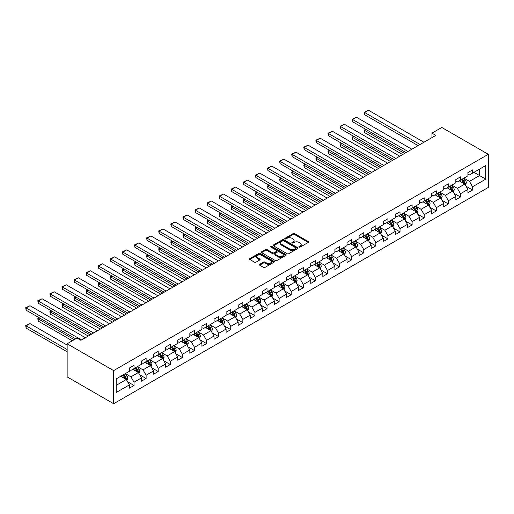 <?xml version="1.0" encoding="UTF-8"?>
<svg xmlns="http://www.w3.org/2000/svg" width="514" height="514" viewBox="0 0 514 514"><rect width="100%" height="100%" fill="white"/><g stroke="black" fill="none" stroke-linecap="round" stroke-linejoin="round"><path stroke-width="0.77" d="M299.135 247.086A0.752 0.437 0 0 0 300.202 247.086L308.284 242.415A1.073 0.623 0 0 0 308.599 241.978A1.073 0.623 0 0 0 308.284 241.541L294.586 233.632A1.073 0.623 0 0 0 293.064 233.632L284.981 238.297A0.752 0.437 0 0 0 286.047 238.914L287.095 238.31A3.444 1.985 0 0 1 291.965 238.31L293.102 238.971A3.444 1.985 0 0 1 294.111 240.372A3.444 1.985 0 0 1 293.102 241.779L292.061 242.383A0.752 0.437 0 0 0 293.121 243L294.169 242.396A3.444 1.985 0 0 1 299.039 242.396L300.182 243.051A3.444 1.985 0 0 1 301.191 244.458A3.444 1.985 0 0 1 300.182 245.865L299.135 246.469A0.752 0.437 0 0 0 299.135 247.086L299.135 246.469M259.666 264.292A1.073 0.623 0 0 0 259.352 264.729A1.073 0.623 0 0 0 259.666 265.166L263.509 267.389A1.073 0.623 0 0 0 265.031 267.389L274.007 262.204A1.073 0.623 0 0 0 274.322 261.767A1.073 0.623 0 0 0 274.007 261.324L260.315 253.421A1.073 0.623 0 0 0 258.793 253.421L249.817 258.6A1.073 0.623 0 0 0 249.502 259.043A1.073 0.623 0 0 0 249.817 259.48L254.456 262.159A1.073 0.623 0 0 0 255.978 262.159L259.821 259.943A1.073 0.623 0 0 0 260.135 259.499A1.073 0.623 0 0 0 259.821 259.062L257.52 257.732A2.878 1.664 0 0 1 256.679 256.557A2.878 1.664 0 0 1 258.452 255.028A2.878 1.664 0 0 1 261.587 255.387L270.608 260.592A2.878 1.664 0 0 1 271.45 261.767A2.878 1.664 0 0 1 269.67 263.296A2.878 1.664 0 0 1 266.535 262.937L265.031 262.069A1.073 0.623 0 0 0 263.509 262.069L259.666 264.292L259.666 265.166M488.3 154.309L441.796 127.466L431.953 133.145L435.827 135.381L80.859 340.319L76.984 338.084L67.141 343.77L113.645 370.613L488.3 154.309L488.3 187.424L113.645 403.728L113.645 370.613M287.172 253.73A1.073 0.623 0 0 0 288.695 253.73L297.67 248.545A1.073 0.623 0 0 0 297.985 248.108A1.073 0.623 0 0 0 297.67 247.664L283.979 239.762A1.073 0.623 0 0 0 282.456 239.762L273.48 244.94A1.073 0.623 0 0 0 273.165 245.384A1.073 0.623 0 0 0 273.48 245.821L287.172 253.73M271.154 247.247A0.752 0.437 0 0 1 271.919 247.35L271.919 246.457L285.842 254.494A1.073 0.623 0 0 1 286.157 254.938A1.073 0.623 0 0 1 285.842 255.374L276.86 260.559A1.073 0.623 0 0 1 275.343 260.559L261.645 252.65L265.487 250.446L265.487 249.553L261.645 251.77A1.073 0.623 0 0 0 261.33 252.213A1.073 0.623 0 0 0 261.645 252.65L261.645 251.77M265.487 250.446A1.073 0.623 0 0 1 267.01 250.446L267.01 249.553A1.073 0.623 0 0 0 265.487 249.553M267.01 249.553L272.561 252.759A1.073 0.623 0 0 0 274.084 252.759L276.635 251.288A1.073 0.623 0 0 0 276.95 250.851A1.073 0.623 0 0 0 276.635 250.408L270.852 247.073A0.752 0.437 0 0 1 271.919 246.457M127.556 381.735L134.025 385.474L134.025 382.204L141.466 377.912L141.466 381.176L146.117 378.49L146.117 375.226L153.558 370.928L153.558 374.198L158.209 371.513L158.209 368.242L165.649 363.951L165.649 367.214L170.301 364.529L170.301 361.265L177.741 356.967L177.741 360.237L182.393 357.551L182.393 354.281L189.833 349.989L189.833 353.253L194.478 350.567L194.478 347.303L201.918 343.005L201.918 346.275L206.57 343.59L206.57 340.326L214.01 336.027L214.01 339.291L218.662 336.612L218.662 333.342L226.102 329.044L226.102 332.314L230.754 329.628L230.754 326.364L238.194 322.066L238.194 325.33L242.846 322.651L242.846 319.38L250.286 315.088L250.286 318.352L254.938 315.667L254.938 312.403L262.378 308.104L262.378 311.375L267.023 308.689L267.023 305.419L274.463 301.127L274.463 304.391L279.115 301.705L279.115 298.441L286.555 294.143L286.555 297.413L291.207 294.728L291.207 291.457L298.647 287.165L298.647 290.429L303.299 287.744L303.299 284.48L310.739 280.181L310.739 283.452L315.39 280.766L315.39 277.496L322.831 273.204L322.831 276.468L327.476 273.782L327.476 270.518L334.916 266.22L334.916 269.49L339.568 266.805L339.568 263.541L347.008 259.242L347.008 262.506L351.66 259.821L351.66 256.557L359.1 252.258L359.1 255.529L363.751 252.843L363.751 249.579L371.192 245.281L371.192 248.545L375.843 245.865L375.843 242.595L383.283 238.303L383.283 241.567L387.935 238.881L387.935 235.618L395.375 231.319L395.375 234.59L400.02 231.904L400.02 228.634L407.461 224.342L407.461 227.606L412.112 224.92L412.112 221.656L419.552 217.358L419.552 220.628L424.204 217.942L424.204 214.672L431.644 210.38L431.644 213.644L436.296 210.958L436.296 207.695L443.736 203.396L443.736 206.667L448.388 203.981L448.388 200.711L455.828 196.419L455.828 199.683L460.473 196.997L460.473 193.733L467.913 189.435L467.913 192.705L472.565 190.019L472.565 186.749L485.743 179.148L485.743 165.54L479.543 169.119L479.543 175.563L485.743 179.148M134.025 385.474L129.38 388.16L129.38 384.89L116.203 392.497L116.203 378.895L129.38 371.288L129.38 368.024L134.025 365.338L134.025 368.602L141.466 364.304L141.466 361.04L146.117 358.354L146.117 361.625L153.558 357.326L153.558 354.062L158.209 351.377L158.209 354.641L165.649 350.349L165.649 347.079L170.301 344.393L170.301 347.663L177.741 343.365L177.741 340.101L182.393 337.415L182.393 340.679L189.833 336.387L189.833 333.117L194.478 330.431L194.478 333.702L201.918 329.403L201.918 326.139L206.57 323.454L206.57 326.718L214.01 322.426L214.01 319.155L218.662 316.47L218.662 319.74L226.102 315.442L226.102 312.178L230.754 309.492L230.754 312.756L238.194 308.464L238.194 305.194L242.846 302.515L242.846 305.779L250.286 301.48L250.286 298.216L254.938 295.531L254.938 298.795L262.378 294.503L262.378 291.232L267.023 288.553L267.023 291.817L274.463 287.519L274.463 284.255L279.115 281.569L279.115 284.84L286.555 280.541L286.555 277.277L291.207 274.592L291.207 277.856L298.647 273.564L298.647 270.293L303.299 267.608L303.299 270.878L310.739 266.58L310.739 263.316L315.39 260.63L315.39 263.894L322.831 259.602L322.831 256.332L327.476 253.646L327.476 256.916L334.916 252.618L334.916 249.354L339.568 246.669L339.568 249.932L347.008 245.641L347.008 242.37L351.66 239.685L351.66 242.955L359.1 238.657L359.1 235.393L363.751 232.707L363.751 235.971L371.192 231.679L371.192 228.409L375.843 225.73L375.843 228.993L383.283 224.695L383.283 221.431L387.935 218.746L387.935 222.009L395.375 217.718L395.375 214.447L400.02 211.768L400.02 215.032L407.461 210.734L407.461 207.47L412.112 204.784L412.112 208.054L419.552 203.756L419.552 200.492L424.204 197.806L424.204 201.07L431.644 196.778L431.644 193.508L436.296 190.822L436.296 194.093L443.736 189.794L443.736 186.531L448.388 183.845L448.388 187.109L455.828 182.817L455.828 179.547L460.473 176.861L460.473 180.131L467.913 175.833L467.913 172.569L472.565 169.883L472.565 173.147L485.743 165.54M132.785 369.322L138.369 372.541L130.929 376.839L125.345 373.614M129.38 369.495L130.929 370.395L134.025 368.602M130.929 376.839L134.025 382.204M138.369 372.541L141.466 377.912M144.877 362.338L150.461 365.557L143.02 369.855L137.437 366.636M141.466 362.518L143.02 363.411L146.117 361.625M143.02 369.855L146.117 375.226M150.461 365.557L153.558 370.928M156.969 355.36L162.552 358.579L155.106 362.878L149.529 359.652M153.558 355.534L155.106 356.433L158.209 354.641M155.106 362.878L158.209 368.242M162.552 358.579L165.649 363.951M169.061 348.376L174.638 351.602L167.198 355.894L161.621 352.675M165.649 348.556L167.198 349.449L170.301 347.663M167.198 355.894L170.301 361.265M174.638 351.602L177.741 356.967M181.153 341.399L186.73 344.618L179.29 348.916L173.713 345.691M177.741 341.579L179.29 342.472L182.393 340.679M179.29 348.916L182.393 354.281M186.73 344.618L189.833 349.989M193.238 334.415L198.822 337.64L191.381 341.932L185.798 338.713M189.833 334.595L191.381 335.488L194.478 333.702M191.381 341.932L194.478 347.303M198.822 337.64L201.918 343.005M205.33 327.437L210.913 330.656L203.473 334.955L197.89 331.729M201.918 327.617L203.473 328.51L206.57 326.718M203.473 334.955L206.57 340.326M210.913 330.656L214.01 336.027M217.422 320.453L223.005 323.679L215.565 327.971L209.982 324.752M214.01 320.633L215.565 321.526L218.662 319.74M215.565 327.971L218.662 333.342M223.005 323.679L226.102 329.044M229.514 313.476L235.091 316.695L227.651 320.993L222.074 317.768M226.102 313.656L227.651 314.549L230.754 312.756M227.651 320.993L230.754 326.364M235.091 316.695L238.194 322.066M241.606 306.492L247.183 309.717L239.742 314.009L234.166 310.79M238.194 306.672L239.742 307.571L242.846 305.779M239.742 314.009L242.846 319.38M247.183 309.717L250.286 315.088M253.691 299.514L259.274 302.733L251.834 307.031L246.251 303.813M250.286 299.694L251.834 300.587L254.938 298.795M251.834 307.031L254.938 312.403M259.274 302.733L262.378 308.104M265.783 292.53L271.366 295.756L263.926 300.054L258.343 296.829M262.378 292.71L263.926 293.61L267.023 291.817M263.926 300.054L267.023 305.419M271.366 295.756L274.463 301.127M277.875 285.553L283.458 288.772L276.018 293.07L270.435 289.851M274.463 285.733L276.018 286.626L279.115 284.84M276.018 293.07L279.115 298.441M283.458 288.772L286.555 294.143M289.967 278.575L295.544 281.794L288.103 286.092L282.527 282.867M286.555 278.749L288.103 279.648L291.207 277.856M288.103 286.092L291.207 291.457M295.544 281.794L298.647 287.165M302.059 271.591L307.635 274.817L300.195 279.108L294.618 275.889M298.647 271.771L300.195 272.664L303.299 270.878M300.195 279.108L303.299 284.48M307.635 274.817L310.739 280.181M314.15 264.614L319.727 267.833L312.287 272.131L306.71 268.906M310.739 264.787L312.287 265.687L315.39 263.894M312.287 272.131L315.39 277.496M319.727 267.833L322.831 273.204M326.236 257.63L331.819 260.855L324.379 265.147L318.796 261.928M322.831 257.81L324.379 258.703L327.476 256.916M324.379 265.147L327.476 270.518M331.819 260.855L334.916 266.22M338.328 250.652L343.911 253.871L336.471 258.169L330.887 254.944M334.916 250.832L336.471 251.725L339.568 249.932M336.471 258.169L339.568 263.541M343.911 253.871L347.008 259.242M350.419 243.668L356.003 246.893L348.563 251.185L342.979 247.966M347.008 243.848L348.563 244.741L351.66 242.955M348.563 251.185L351.66 256.557M356.003 246.893L359.1 252.258M362.511 236.691L368.088 239.909L360.648 244.208L355.071 240.982M359.1 236.87L360.648 237.764L363.751 235.971M360.648 244.208L363.751 249.579M368.088 239.909L371.192 245.281M374.603 229.707L380.18 232.932L372.74 237.224L367.163 234.005M371.192 229.886L372.74 230.786L375.843 228.993M372.74 237.224L375.843 242.595M380.18 232.932L383.283 238.303M386.689 222.729L392.272 225.948L384.832 230.246L379.248 227.021M383.283 222.909L384.832 223.802L387.935 222.009M384.832 230.246L387.935 235.618M392.272 225.948L395.375 231.319M398.78 215.745L404.364 218.97L396.924 223.262L391.34 220.043M395.375 215.925L396.924 216.824L400.02 215.032M396.924 223.262L400.02 228.634M404.364 218.97L407.461 224.342M410.872 208.768L416.456 211.986L409.015 216.285L403.432 213.066M407.461 208.947L409.015 209.84L412.112 208.054M409.015 216.285L412.112 221.656M416.456 211.986L419.552 217.358M422.964 201.79L428.541 205.009L421.101 209.307L415.524 206.082M419.552 201.963L421.101 202.863L424.204 201.07M421.101 209.307L424.204 214.672M428.541 205.009L431.644 210.38M435.056 194.806L440.633 198.031L433.193 202.323L427.616 199.104M431.644 194.986L433.193 195.879L436.296 194.093M433.193 202.323L436.296 207.695M440.633 198.031L443.736 203.396M447.148 187.828L452.725 191.047L445.285 195.346L439.708 192.12M443.736 188.002L445.285 188.901L448.388 187.109M445.285 195.346L448.388 200.711M452.725 191.047L455.828 196.419M459.233 180.844L464.817 184.07L457.376 188.362L451.793 185.143M455.828 181.024L457.376 181.917L460.473 180.131M457.376 188.362L460.473 193.733M464.817 184.07L467.913 189.435M473.959 172.344L479.543 175.563L469.468 181.384L463.885 178.159M467.913 174.047L469.468 174.94L472.565 173.147M469.468 181.384L472.565 186.749M67.141 343.77L67.141 376.884L113.645 403.728M431.953 133.145L431.953 137.617M116.203 385.339L126.277 379.518L120.7 376.299M126.277 379.518L129.38 384.89M466.095 186.28L472.565 190.019M454.003 193.264L460.473 196.997M441.911 200.242L448.388 203.981M429.826 207.226L436.296 210.958M417.734 214.203L424.204 217.942M405.642 221.187L412.112 224.92M393.551 228.165L400.02 231.904M381.459 235.149L387.935 238.881M369.367 242.126L375.843 245.865M357.281 249.104L363.751 252.843M345.19 256.088L351.66 259.821M333.098 263.065L339.568 266.805M321.006 270.049L327.476 273.782M308.914 277.027L315.39 280.766M296.829 284.011L303.299 287.744M284.737 290.988L291.207 294.728M272.645 297.972L279.115 301.705M260.553 304.95L267.023 308.689M248.461 311.934L254.938 315.667M236.369 318.911L242.846 322.651M224.284 325.895L230.754 329.628M212.192 332.873L218.662 336.612M200.1 339.85L206.57 343.59M188.008 346.834L194.478 350.567M175.916 353.812L182.393 357.551M163.831 360.796L170.301 364.529M151.739 367.773L158.209 371.513M139.647 374.757L146.117 378.49M299.437 247.189L300.182 246.759A3.444 1.985 0 0 0 301.191 245.351L301.191 244.458M294.111 240.372L294.111 241.272A3.444 1.985 0 0 1 293.102 242.672L292.357 243.103M308.284 241.541L308.284 242.415L294.586 234.525A1.073 0.623 0 0 0 293.064 234.525L285.283 239.023M297.67 247.664L297.67 248.545L283.979 240.655A1.073 0.623 0 0 0 282.456 240.655L273.493 245.827L273.48 244.94M295.768 248.41A0.752 0.437 0 0 0 295.768 247.799L283.747 240.86A0.752 0.437 0 0 0 282.681 240.86L281.582 241.496A3.444 1.985 0 0 0 280.573 242.897A3.444 1.985 0 0 0 281.582 244.304L289.793 249.046A3.444 1.985 0 0 0 294.663 249.046L295.768 248.41L295.768 249.309A0.752 0.437 0 0 0 295.987 249.001L295.987 248.108M280.573 242.897L280.573 243.797A3.444 1.985 0 0 0 281.582 245.197L281.582 244.304M295.768 249.309L294.663 249.945A3.444 1.985 0 0 1 289.793 249.945L281.582 245.197M267.01 250.446L272.561 253.653A1.073 0.623 0 0 0 274.084 253.653L276.635 252.181A1.073 0.623 0 0 0 276.95 251.744L276.95 250.851M271.919 247.35L285.823 255.381M278.325 256.088A2.878 1.664 0 0 0 281.466 256.447A2.878 1.664 0 0 0 283.24 254.912A2.878 1.664 0 0 0 282.398 253.736L279.224 251.905A1.073 0.623 0 0 0 277.701 251.905L275.151 253.376A1.073 0.623 0 0 0 274.836 253.813A1.073 0.623 0 0 0 275.151 254.257L278.325 256.088L278.325 256.981A2.878 1.664 0 0 0 281.466 257.341A2.878 1.664 0 0 0 283.24 255.805L283.24 254.912M274.836 253.813L274.836 254.706A1.073 0.623 0 0 0 275.151 255.15L275.151 254.257M278.325 256.981L275.151 255.15M271.45 261.767L271.45 262.66A2.878 1.664 0 0 1 269.67 264.196A2.878 1.664 0 0 1 266.535 263.836L265.031 262.969A1.073 0.623 0 0 0 263.509 262.969L259.686 265.179M256.679 256.557L256.679 257.456A2.878 1.664 0 0 0 257.52 258.632L257.52 257.732M259.808 259.949L257.52 258.632M274.007 261.324L274.007 262.204L260.315 254.314A1.073 0.623 0 0 0 258.793 254.314L249.83 259.486M465.427 185.13L466.352 182.804A2.904 1.677 -120 0 0 465.421 180.33L463.821 178.197M461.032 181.885L459.946 180.433M404.557 153.435L364.664 130.408L364.664 132.644L402.616 154.56M461.424 179.585L463.024 181.718A2.904 1.677 60 0 1 463.853 183.466L464.784 182.926A2.904 1.677 -120 0 0 463.949 181.185L462.349 179.045M461.623 179.47L463.397 181.834A1.478 0.855 60 0 1 463.667 182.284L464.784 182.926M366.135 129.554L364.664 130.408L364.24 130.164L365.711 129.31M364.664 132.644L364.24 130.164M420.06 144.492L364.664 112.508L364.664 114.744L418.12 145.61M423.934 142.249L368.538 110.272L364.664 112.508L364.24 112.264L368.538 110.272M364.664 114.744L364.24 112.264M453.335 192.107L454.26 189.788A2.904 1.677 -120 0 0 453.335 187.314L451.735 185.175M448.947 188.863L447.861 187.417M392.465 160.419L352.572 137.386L352.572 139.628L390.531 161.537M449.332 186.563L450.932 188.702A2.904 1.677 60 0 1 451.761 190.443L452.693 189.91A2.904 1.677 -120 0 0 451.857 188.163L450.258 186.029M449.532 186.447L451.305 188.818A1.478 0.855 60 0 1 451.575 189.268L452.693 189.91M354.05 136.538L352.572 137.386L352.148 137.142L353.619 136.294M352.572 139.628L352.148 137.142M441.25 199.091L442.168 196.766A2.904 1.677 -120 0 0 441.243 194.292L439.643 192.159M436.855 195.847L435.769 194.395M380.373 167.397L340.486 144.37L340.486 146.606L378.439 168.515M437.241 193.547L438.84 195.68A2.904 1.677 60 0 1 439.669 197.427L440.601 196.888A2.904 1.677 -120 0 0 439.772 195.14L438.172 193.007M437.44 193.431L439.219 195.795A1.478 0.855 60 0 1 439.483 196.245L440.601 196.888M341.958 143.515L340.486 144.37L340.056 144.119L341.527 143.271M340.486 146.606L340.056 144.119M407.968 151.469L352.572 119.486L352.572 121.728L406.028 152.587M411.842 149.233L356.453 117.25L352.572 119.486L352.148 119.242L356.453 117.25M352.572 121.728L352.148 119.242M395.876 158.447L340.486 126.47L340.486 128.706L393.936 159.571M399.751 156.211L344.361 124.234L340.486 126.47L340.056 126.226L344.361 124.234M340.486 128.706L340.056 126.226M429.158 206.069L430.077 203.75A2.904 1.677 -120 0 0 429.151 201.276L427.552 199.136M424.763 202.824L423.677 201.372M368.287 174.381L328.395 151.347L328.395 153.583L366.347 175.499M425.149 200.524L426.748 202.664A2.904 1.677 60 0 1 427.577 204.405L428.509 203.872A2.904 1.677 -120 0 0 427.68 202.124L426.08 199.991M425.354 200.409L427.128 202.779A1.478 0.855 60 0 1 427.397 203.229L428.509 203.872M329.866 150.499L328.395 151.347L327.964 151.103L329.442 150.255M328.395 153.583L327.964 151.103M417.066 213.053L417.985 210.727A2.904 1.677 -120 0 0 417.06 208.254L415.46 206.12M412.671 209.808L411.585 208.356M356.196 181.358L316.303 158.331L316.303 160.567L354.255 182.476M413.057 207.508L414.657 209.641A2.904 1.677 60 0 1 415.492 211.389L416.417 210.849A2.904 1.677 -120 0 0 415.588 209.102L413.988 206.969M413.262 207.386L415.036 209.757A1.478 0.855 60 0 1 415.306 210.207L416.417 210.849M317.774 157.477L316.303 158.331L315.879 158.081L317.35 157.233M316.303 160.567L315.879 158.081M404.974 220.031L405.899 217.705A2.904 1.677 -120 0 0 404.968 215.237L403.368 213.098M400.579 216.786L399.494 215.334M344.104 188.342L304.211 165.309L304.211 167.545L342.163 189.46M400.965 214.486L402.565 216.619A2.904 1.677 60 0 1 403.4 218.366L404.332 217.833A2.904 1.677 -120 0 0 403.496 216.086L401.897 213.946M401.171 214.37L402.944 216.741A1.478 0.855 60 0 1 403.214 217.191L404.332 217.833M305.682 164.461L304.211 165.309L303.787 165.065L305.258 164.21M304.211 167.545L303.787 165.065M383.785 165.431L328.395 133.447L328.395 135.69L381.851 166.549M387.659 163.195L332.269 131.211L328.395 133.447L327.964 133.203L332.269 131.211M328.395 135.69L327.964 133.203M371.693 172.408L316.303 140.431L316.303 142.667L369.759 173.526M375.567 170.173L320.177 138.195L316.303 140.431L315.879 140.187L320.177 138.195M316.303 142.667L315.879 140.187M359.601 179.392L304.211 147.409L304.211 149.651L357.667 180.51M363.482 177.157L308.085 145.173L304.211 147.409L303.787 147.165L308.085 145.173M304.211 149.651L303.787 147.165M392.882 227.008L393.808 224.689A2.904 1.677 -120 0 0 392.882 222.215L391.282 220.082M388.494 223.77L387.402 222.318M332.012 195.32L292.119 172.293L292.119 174.529L330.072 196.438M388.88 221.47L390.479 223.603A2.904 1.677 60 0 1 391.308 225.35L392.24 224.811A2.904 1.677 -120 0 0 391.405 223.063L389.805 220.93M389.079 221.348L390.852 223.718A1.478 0.855 60 0 1 391.122 224.168L392.24 224.811M293.597 171.438L292.119 172.293L291.695 172.042L293.166 171.194M292.119 174.529L291.695 172.042M347.515 186.37L292.119 154.393L292.119 156.629L345.575 187.488M351.39 184.134L295.993 152.157L292.119 154.393L291.695 154.142L295.993 152.157M292.119 156.629L291.695 154.142M380.797 233.992L381.716 231.666A2.904 1.677 -120 0 0 380.79 229.193L379.191 227.059M376.402 230.747L375.316 229.295M319.92 202.304L280.027 179.27L280.027 181.506L317.986 203.422M376.788 228.447L378.388 230.58A2.904 1.677 60 0 1 379.216 232.328L380.148 231.795A2.904 1.677 -120 0 0 379.319 230.047L377.719 227.908M376.987 228.332L378.767 230.696A1.478 0.855 60 0 1 379.03 231.146L380.148 231.795M281.505 178.422L280.027 179.27L279.603 179.026L281.074 178.172M280.027 181.506L279.603 179.026M335.424 193.354L280.027 161.37L280.027 163.606L333.483 194.472M339.298 191.112L283.908 159.134L280.027 161.37L279.603 161.126L283.908 159.134M280.027 163.606L279.603 161.126M368.705 240.97L369.624 238.65A2.904 1.677 -120 0 0 368.699 236.177L367.099 234.043M364.31 237.731L363.225 236.279M307.828 209.282L267.942 186.248L267.942 188.49L305.894 210.399M364.696 235.425L366.296 237.564A2.904 1.677 60 0 1 367.124 239.312L368.056 238.772A2.904 1.677 -120 0 0 367.227 237.025L365.627 234.892M364.901 235.309L366.675 237.68A1.478 0.855 60 0 1 366.945 238.13L368.056 238.772M269.413 185.4L267.942 186.248L267.511 186.004L268.989 185.156M267.942 188.49L267.511 186.004M323.332 200.332L267.942 168.354L267.942 170.59L321.391 201.449M327.206 198.096L271.816 166.112L267.942 168.354L267.511 168.104L271.816 166.112M267.942 170.59L267.511 168.104M356.613 247.954L357.532 245.628A2.904 1.677 -120 0 0 356.607 243.154L355.007 241.021M352.219 244.709L351.133 243.257M295.743 216.266L255.85 193.232L255.85 195.468L293.802 217.383M352.604 242.409L354.204 244.542A2.904 1.677 60 0 1 355.039 246.29L355.964 245.756A2.904 1.677 -120 0 0 355.135 244.009L353.536 241.869M352.81 242.293L354.583 244.658A1.478 0.855 60 0 1 354.853 245.107L355.964 245.756M257.321 192.384L255.85 193.232L255.426 192.988L256.897 192.133M255.85 195.468L255.426 192.988M311.24 207.315L255.85 175.332L255.85 177.568L309.306 208.433M315.114 205.073L259.724 173.096L255.85 175.332L255.426 175.088L259.724 173.096M255.85 177.568L255.426 175.088M344.521 254.931L345.447 252.612A2.904 1.677 -120 0 0 344.515 250.138L342.915 247.999M340.127 251.687L339.041 250.241M283.651 223.243L243.758 200.209L243.758 202.452L281.711 224.361M340.512 249.386L342.112 251.526A2.904 1.677 60 0 1 342.947 253.273L343.879 252.734A2.904 1.677 -120 0 0 343.044 250.986L341.444 248.853M340.718 249.271L342.491 251.642A1.478 0.855 60 0 1 342.761 252.091L343.879 252.734M245.229 199.361L243.758 200.209L243.334 199.965L244.805 199.117M243.758 202.452L243.334 199.965M299.148 214.293L243.758 182.316L243.758 184.552L297.214 215.411M303.029 212.057L247.632 180.073L243.758 182.316L243.334 182.065L247.632 180.073M243.758 184.552L243.334 182.065M332.429 261.915L333.355 259.589A2.904 1.677 -120 0 0 332.423 257.116L330.83 254.983M328.035 258.671L326.949 257.218M271.559 230.221L231.666 207.193L231.666 209.429L269.619 231.345M328.427 256.37L330.027 258.503A2.904 1.677 60 0 1 330.855 260.251L331.787 259.711A2.904 1.677 -120 0 0 330.952 257.97L329.352 255.831M328.626 256.255L330.399 258.619A1.478 0.855 60 0 1 330.669 259.069L331.787 259.711M233.138 206.345L231.666 207.193L231.242 206.949L232.713 206.095M231.666 209.429L231.242 206.949M287.063 221.277L231.666 189.293L231.666 191.529L285.122 222.395M290.937 219.035L235.541 187.057L231.666 189.293L231.242 189.049L235.541 187.057M231.666 191.529L231.242 189.049M320.338 268.893L321.263 266.573A2.904 1.677 -120 0 0 320.338 264.1L318.738 261.96M315.949 265.648L314.864 264.202M259.467 237.205L219.574 214.171L219.574 216.413L257.533 238.323M316.335 263.348L317.935 265.487A2.904 1.677 60 0 1 318.764 267.235L319.695 266.695A2.904 1.677 -120 0 0 318.86 264.948L317.26 262.815M316.534 263.232L318.307 265.603A1.478 0.855 60 0 1 318.577 266.053L319.695 266.695M221.052 213.323L219.574 214.171L219.15 213.927L220.622 213.079M219.574 216.413L219.15 213.927M274.971 228.255L219.574 196.271L219.574 198.513L273.03 229.372M278.845 226.019L223.455 194.035L219.574 196.271L219.15 196.027L223.455 194.035M219.574 198.513L219.15 196.027M308.252 275.877L309.171 273.551A2.904 1.677 -120 0 0 308.246 271.077L306.646 268.944M303.858 272.632L302.772 271.18M247.375 244.182L207.489 221.155L207.489 223.391L245.441 245.3M304.243 270.332L305.843 272.465A2.904 1.677 60 0 1 306.672 274.213L307.603 273.673A2.904 1.677 -120 0 0 306.774 271.932L305.175 269.792M304.442 270.216L306.222 272.581A1.478 0.855 60 0 1 306.485 273.03L307.603 273.673M208.96 220.3L207.489 221.155L207.058 220.904L208.53 220.056M207.489 223.391L207.058 220.904M262.879 235.232L207.489 203.255L207.489 205.491L260.939 236.356M266.753 232.996L211.363 201.019L207.489 203.255L207.058 203.011L211.363 201.019M207.489 205.491L207.058 203.011M296.16 282.854L297.079 280.535A2.904 1.677 -120 0 0 296.154 278.061L294.554 275.922M291.766 279.61L290.68 278.158M235.29 251.166L195.397 228.132L195.397 230.368L233.35 252.284M292.151 277.309L293.751 279.449A2.904 1.677 60 0 1 294.58 281.19L295.511 280.657A2.904 1.677 -120 0 0 294.683 278.909L293.083 276.776M292.357 277.194L294.13 279.565A1.478 0.855 60 0 1 294.4 280.014L295.511 280.657M196.868 227.284L195.397 228.132L194.967 227.888L196.444 227.04M195.397 230.368L194.967 227.888M250.787 242.216L195.397 210.232L195.397 212.475L248.853 243.334M254.661 239.98L199.271 207.997L195.397 210.232L194.967 209.988L199.271 207.997M195.397 212.475L194.967 209.988M284.069 289.838L284.987 287.512A2.904 1.677 -120 0 0 284.062 285.039L282.462 282.906M279.674 286.594L278.588 285.142M223.198 258.144L183.305 235.116L183.305 237.352L221.258 259.262M280.059 284.293L281.659 286.426A2.904 1.677 60 0 1 282.494 288.174L283.42 287.634A2.904 1.677 -120 0 0 282.591 285.887L280.991 283.754M280.265 284.171L282.038 286.542A1.478 0.855 60 0 1 282.308 286.992L283.42 287.634M184.777 234.262L183.305 235.116L182.881 234.866L184.353 234.018M183.305 237.352L182.881 234.866M238.695 249.194L183.305 217.216L183.305 219.452L236.761 250.312M242.569 246.958L187.18 214.981L183.305 217.216L182.881 216.972L187.18 214.981M183.305 219.452L182.881 216.972M271.977 296.816L272.902 294.496A2.904 1.677 -120 0 0 271.97 292.023L270.37 289.883M267.582 293.571L266.496 292.119M211.106 265.128L171.213 242.094L171.213 244.33L209.166 266.246M267.967 291.271L269.567 293.404A2.904 1.677 60 0 1 270.403 295.152L271.334 294.618A2.904 1.677 -120 0 0 270.499 292.871L268.899 290.738M268.173 291.155L269.946 293.526A1.478 0.855 60 0 1 270.216 293.976L271.334 294.618M172.685 241.246L171.213 242.094L170.789 241.85L172.261 240.995M171.213 244.33L170.789 241.85M226.61 256.178L171.213 224.194L171.213 226.436L224.669 257.296M230.484 253.942L175.088 221.958L171.213 224.194L170.789 223.95L175.088 221.958M171.213 226.436L170.789 223.95M259.885 303.793L260.81 301.474A2.904 1.677 -120 0 0 259.885 299L258.285 296.867M255.497 300.555L254.404 299.103M199.014 272.105L159.122 249.078L159.122 251.314L197.074 273.223M255.882 298.255L257.482 300.388A2.904 1.677 60 0 1 258.311 302.136L259.242 301.596A2.904 1.677 -120 0 0 258.407 299.848L256.807 297.715M256.081 298.133L257.855 300.504A1.478 0.855 60 0 1 258.124 300.953L259.242 301.596M160.599 248.223L159.122 249.078L158.697 248.827L160.169 247.979M159.122 251.314L158.697 248.827M214.518 263.155L159.122 231.178L159.122 233.414L212.578 264.273M218.392 260.919L162.996 228.942L159.122 231.178L158.697 230.927L162.996 228.942M159.122 233.414L158.697 230.927M247.799 310.777L248.718 308.451A2.904 1.677 -120 0 0 247.793 305.978L246.193 303.845M243.405 307.533L242.319 306.081M186.923 279.089L147.036 256.056L147.036 258.291L184.989 280.207M243.79 305.232L245.39 307.366A2.904 1.677 60 0 1 246.219 309.113L247.15 308.58A2.904 1.677 -120 0 0 246.322 306.832L244.722 304.693M243.989 305.117L245.769 307.488A1.478 0.855 60 0 1 246.033 307.931L247.15 308.58M148.507 255.207L147.036 256.056L146.606 255.811L148.077 254.957M147.036 258.291L146.606 255.811M202.426 270.139L147.036 238.155L147.036 240.391L200.486 271.257M206.3 267.903L150.91 235.92L147.036 238.155L146.606 237.911L150.91 235.92M147.036 240.391L146.606 237.911M235.708 317.755L236.626 315.435A2.904 1.677 -120 0 0 235.701 312.962L234.101 310.829M231.313 314.517L230.227 313.065M174.831 286.067L134.944 263.039L134.944 265.275L172.897 287.185M231.698 312.21L233.298 314.35A2.904 1.677 60 0 1 234.127 316.097L235.059 315.557A2.904 1.677 -120 0 0 234.23 313.81L232.63 311.677M231.904 312.094L233.677 314.465A1.478 0.855 60 0 1 233.947 314.915L235.059 315.557M136.416 262.185L134.944 263.039L134.514 262.789L135.992 261.941M134.944 265.275L134.514 262.789M190.334 277.117L134.944 245.139L134.944 247.375L188.394 278.235M194.208 274.881L138.819 242.897L134.944 245.139L134.514 244.889L138.819 242.897M134.944 247.375L134.514 244.889M223.616 324.739L224.534 322.413A2.904 1.677 -120 0 0 223.609 319.939L222.009 317.806M219.221 321.494L218.135 320.042M162.745 293.051L122.852 270.017L122.852 272.253L160.805 294.169M219.606 319.194L221.206 321.327A2.904 1.677 60 0 1 222.042 323.075L222.967 322.541A2.904 1.677 -120 0 0 222.138 320.794L220.538 318.654M219.812 319.078L221.585 321.443A1.478 0.855 60 0 1 221.855 321.892L222.967 322.541M124.324 269.169L122.852 270.017L122.428 269.773L123.9 268.918M122.852 272.253L122.428 269.773M178.242 284.101L122.852 252.117L122.852 254.353L176.308 285.219M182.117 281.858L126.727 249.881L122.852 252.117L122.428 251.873L126.727 249.881M122.852 254.353L122.428 251.873M211.524 331.716L212.449 329.397A2.904 1.677 -120 0 0 211.517 326.923L209.918 324.784M207.129 328.472L206.043 327.026M150.653 300.028L110.761 276.995L110.761 279.237L148.713 301.146M207.515 326.172L209.114 328.311A2.904 1.677 60 0 1 209.95 330.059L210.881 329.519A2.904 1.677 -120 0 0 210.046 327.771L208.446 325.638M207.72 326.056L209.494 328.427A1.478 0.855 60 0 1 209.763 328.876L210.881 329.519M112.232 276.147L110.761 276.995L110.337 276.75L111.808 275.902M110.761 279.237L110.337 276.75M166.15 291.078L110.761 259.101L110.761 261.337L164.217 292.196M170.031 288.842L114.635 256.859L110.761 259.101L110.337 258.85L114.635 256.859M110.761 261.337L110.337 258.85M199.432 338.7L200.357 336.374A2.904 1.677 -120 0 0 199.426 333.901L197.832 331.768M195.037 335.456L193.951 334.004M138.562 307.006L98.669 283.979L98.669 286.214L136.621 308.13M195.429 333.156L197.029 335.289A2.904 1.677 60 0 1 197.858 337.036L198.789 336.503A2.904 1.677 -120 0 0 197.954 334.755L196.354 332.616M195.628 333.04L197.402 335.404A1.478 0.855 60 0 1 197.672 335.854L198.789 336.503M100.14 283.13L98.669 283.979L98.245 283.734L99.716 282.88M98.669 286.214L98.245 283.734M154.065 298.062L98.669 266.079L98.669 268.314L152.125 299.18M157.939 295.82L102.543 263.843L98.669 266.079L98.245 265.834L102.543 263.843M98.669 268.314L98.245 265.834M187.34 345.678L188.265 343.358A2.904 1.677 -120 0 0 187.34 340.885L185.74 338.745M182.952 342.433L181.866 340.988M126.47 313.99L86.577 290.956L86.577 293.198L124.536 315.108M183.337 340.133L184.937 342.273A2.904 1.677 60 0 1 185.766 344.02L186.698 343.481A2.904 1.677 -120 0 0 185.862 341.733L184.269 339.6M183.537 340.017L185.31 342.388A1.478 0.855 60 0 1 185.58 342.838L186.698 343.481M88.055 290.108L86.577 290.956L86.153 290.712L87.624 289.864M86.577 293.198L86.153 290.712M141.973 305.04L86.577 273.062L86.577 275.298L140.033 306.158M145.847 302.804L90.458 270.82L86.577 273.062L86.153 272.812L88.864 271.244L90.458 270.82M86.577 275.298L86.153 272.812M175.255 352.662L176.173 350.336A2.904 1.677 -120 0 0 175.248 347.862L173.648 345.729M170.86 349.417L169.774 347.965M114.378 320.967L74.491 297.94L74.491 300.176L112.444 322.092M171.246 347.117L172.845 349.25A2.904 1.677 60 0 1 173.674 350.998L174.606 350.458A2.904 1.677 -120 0 0 173.777 348.717L172.177 346.577M171.445 347.001L173.224 349.366A1.478 0.855 60 0 1 173.488 349.816L174.606 350.458M75.963 297.086L74.491 297.94L74.061 297.69L75.532 296.841M74.491 300.176L74.061 297.69M129.881 312.017L74.491 280.04L74.491 282.276L127.941 313.142M133.756 309.781L78.366 277.804L74.491 280.04L74.061 279.796L78.366 277.804M74.491 282.276L74.061 279.796M163.163 359.639L164.082 357.32A2.904 1.677 -120 0 0 163.156 354.846L161.557 352.707M158.768 356.395L157.682 354.949M102.292 327.951L62.4 304.918L62.4 307.154L100.352 329.069M159.154 354.095L160.753 356.234A2.904 1.677 60 0 1 161.582 357.975L162.514 357.442A2.904 1.677 -120 0 0 161.685 355.694L160.085 353.561M159.359 353.979L161.133 356.35A1.478 0.855 60 0 1 161.402 356.8L162.514 357.442M63.871 304.07L62.4 304.918L61.969 304.673L63.447 303.825M62.4 307.154L61.969 304.673M117.79 319.001L62.4 287.018L62.4 289.26L115.856 320.119M121.664 316.765L66.274 284.782L62.4 287.018L61.969 286.773L66.274 284.782M62.4 289.26L61.969 286.773M151.071 366.623L151.99 364.297A2.904 1.677 -120 0 0 151.065 361.824L149.465 359.691M146.676 363.379L145.59 361.927M90.201 334.929L50.308 311.902L50.308 314.138L88.26 336.047M147.062 361.079L148.662 363.212A2.904 1.677 60 0 1 149.497 364.959L150.422 364.42A2.904 1.677 -120 0 0 149.593 362.672L147.993 360.539M147.267 360.956L149.041 363.327A1.478 0.855 60 0 1 149.311 363.777L150.422 364.42M51.779 311.047L50.308 311.902L49.884 311.651L51.355 310.803M50.308 314.138L49.884 311.651M105.698 325.979L50.308 294.002L50.308 296.237L103.764 327.103M109.572 323.743L54.182 291.766L50.308 294.002L49.884 293.757L54.182 291.766M50.308 296.237L49.884 293.757M138.979 373.601L139.904 371.281A2.904 1.677 -120 0 0 138.973 368.808L137.373 366.668M134.584 370.356L133.499 368.904M74.234 339.677L38.216 318.879L38.216 321.115L72.294 340.795M134.97 368.056L136.57 370.189A2.904 1.677 60 0 1 137.405 371.937L138.337 371.404A2.904 1.677 -120 0 0 137.501 369.656L135.902 367.523M135.176 367.94L136.949 370.311A1.478 0.855 60 0 1 137.219 370.761L138.337 371.404M39.687 318.031L38.216 318.879L37.792 318.635L39.263 317.787M38.216 321.115L37.792 318.635M93.612 332.963L38.216 300.979L38.216 303.221L91.672 334.081M97.487 330.727L42.09 298.743L38.216 300.979L37.792 300.735L42.09 298.743M38.216 303.221L37.792 300.735M126.887 380.578L127.813 378.259A2.904 1.677 -120 0 0 126.887 375.785L125.287 373.652M67.141 349.539L26.124 325.863L29.998 323.621L67.141 345.067M122.499 377.34L121.407 375.888M26.124 328.099L25.7 325.613L26.124 325.863L26.124 328.099L67.141 351.775M122.885 375.04L124.484 377.173A2.904 1.677 60 0 1 125.313 378.921L126.245 378.381A2.904 1.677 -120 0 0 125.41 376.634L123.81 374.5M123.084 374.918L124.857 377.289A1.478 0.855 60 0 1 125.127 377.739L126.245 378.381M25.7 325.613L29.998 323.621M81.52 339.94L26.124 307.963L26.124 310.199L75.706 338.822M85.395 337.704L29.998 305.727L26.124 307.963L25.7 307.713L29.998 305.727M26.124 310.199L25.7 307.713M300.182 246.759L300.182 245.865M292.061 243L292.061 242.383M293.102 242.672L293.102 241.779M284.981 238.914L284.981 238.297M293.064 234.525L293.064 233.632M294.586 234.525L294.586 233.632M282.456 240.655L282.456 239.762M283.979 240.655L283.979 239.762M289.793 249.945L289.793 249.046M294.663 249.945L294.663 249.046M272.561 253.653L272.561 252.759M274.084 253.653L274.084 252.759M276.635 252.181L276.635 251.288M285.842 255.374L285.842 254.494M263.509 262.969L263.509 262.069M265.031 262.969L265.031 262.069M266.535 263.836L266.535 262.937M259.821 259.943L259.821 259.062M249.817 259.48L249.817 258.6M258.793 254.314L258.793 253.421M260.315 254.314L260.315 253.421M464.527 183.903L466.333 182.862M463.949 181.185L465.421 180.33M461.887 182.374L463.024 181.718M452.436 190.88L454.241 189.839M451.857 188.163L453.335 187.314M449.795 189.358L450.932 188.702M440.35 197.864L442.149 196.823M439.772 195.14L441.243 194.292M437.703 196.335L438.84 195.68M428.258 204.842L430.057 203.801M427.68 202.124L429.151 201.276M425.611 203.319L426.748 202.664M416.167 211.826L417.966 210.785M415.588 209.102L417.06 208.254M413.519 210.297L414.657 209.641M404.075 218.803L405.88 217.763M403.496 216.086L404.968 215.237M401.434 217.274L402.565 216.619M391.983 225.787L393.788 224.746M391.405 223.063L392.882 222.215M389.342 224.258L390.479 223.603M379.897 232.765L381.696 231.724M379.319 230.047L380.79 229.193M377.25 231.236L378.388 230.58M367.806 239.749L369.605 238.708M367.227 237.025L368.699 236.177M365.158 238.22L366.296 237.564M355.714 246.726L357.513 245.686M355.135 244.009L356.607 243.154M353.067 245.197L354.204 244.542M343.622 253.704L345.427 252.663M343.044 250.986L344.515 250.138M340.981 252.181L342.112 251.526M331.53 260.688L333.335 259.647M330.952 257.97L332.423 257.116M328.889 259.159L330.027 258.503M319.445 267.666L321.244 266.625M318.86 264.948L320.338 264.1M316.797 266.143L317.935 265.487M307.353 274.649L309.152 273.609M306.774 271.932L308.246 271.077M304.706 273.12L305.843 272.465M295.261 281.627L297.06 280.586M294.683 278.909L296.154 278.061M292.614 280.104L293.751 279.449M283.169 288.611L284.974 287.57M282.591 285.887L284.062 285.039M280.522 287.082L281.659 286.426M271.077 295.589L272.883 294.548M270.499 292.871L271.97 292.023M268.436 294.066L269.567 293.404M258.985 302.573L260.791 301.532M258.407 299.848L259.885 299M256.345 301.043L257.482 300.388M246.9 309.55L248.699 308.509M246.322 306.832L247.793 305.978M244.253 308.021L245.39 307.366M234.808 316.534L236.607 315.493M234.23 313.81L235.701 312.962M232.161 315.005L233.298 314.35M222.716 323.512L224.515 322.471M222.138 320.794L223.609 319.939M220.069 321.982L221.206 321.327M210.624 330.489L212.43 329.455M210.046 327.771L211.517 326.923M207.984 328.966L209.114 328.311M198.532 337.473L200.338 336.432M197.954 334.755L199.426 333.901M195.892 335.944L197.029 335.289M186.447 344.451L188.246 343.41M185.862 341.733L187.34 340.885M183.8 342.928L184.937 342.273M174.355 351.435L176.154 350.394M173.777 348.717L175.248 347.862M171.708 349.906L172.845 349.25M162.263 358.412L164.062 357.371M161.685 355.694L163.156 354.846M159.616 356.889L160.753 356.234M150.172 365.396L151.977 364.355M149.593 362.672L151.065 361.824M147.524 363.867L148.662 363.212M138.08 372.374L139.885 371.333M137.501 369.656L138.973 368.808M135.439 370.851L136.57 370.189M125.988 379.358L127.793 378.317M125.41 376.634L126.887 375.785M123.347 377.829L124.484 377.173"/></g></svg>
